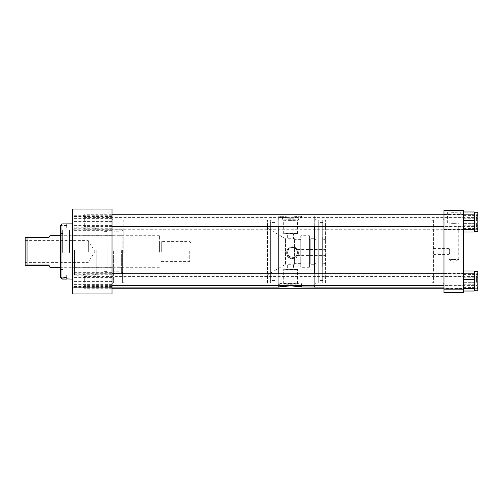 <?xml version="1.0" encoding="UTF-8"?>
<svg xmlns="http://www.w3.org/2000/svg" width="503" height="503" viewBox="0 0 503 503"><rect width="100%" height="100%" fill="white"/><g stroke="black" fill="none" stroke-linecap="round" stroke-linejoin="round"><path stroke-width="0.38" stroke-dasharray="2.52 1.89" d="M25.15 251.99L25.15 240.641L25.15 251.99M88.321 251.99L88.321 240.641L88.321 251.99M27.043 265.653L27.043 238.045L25.15 237.762L25.15 265.37M190.97 251.89L190.97 242.892L190.97 251.89M189.706 251.054L189.706 261.371L189.706 251.054M161.281 251.946L161.281 241.629L161.281 251.946M161.281 251.89L161.281 242.911L161.281 251.89M159.382 251.89L159.382 242.911L159.382 251.89M159.382 252.217L159.382 235.706L159.382 252.217M27.043 238.045L48.841 238.045C50.344 235.209 50.344 234.976 48.841 237.347L48.841 238.045M283.761 285.585L290.602 284.792L297.443 285.585M290.602 283.227A10.896 0.49 180 0 0 279.706 283.717A10.896 0.49 180 0 0 290.602 284.214A10.896 0.49 180 0 0 301.498 283.717A10.896 0.49 180 0 0 290.602 283.227M297.436 252.619C296.38 256.36 296.38 256.266 297.436 252.349L297.436 252.349A4.929 4.923 -0 0 0 292.507 247.419A4.929 4.923 -0 0 0 287.584 252.343L287.584 252.349C288.634 256.266 288.634 256.36 287.584 252.619L287.584 252.644A4.929 4.923 -0 0 0 292.507 257.561A4.929 4.923 -0 0 0 297.436 252.644C296.38 256.36 296.38 256.266 297.436 252.349C296.38 248.608 296.38 248.702 297.436 252.619L297.436 252.644A4.929 4.923 -0 0 0 292.507 247.721A4.929 4.923 -0 0 0 287.584 252.644C288.634 248.702 288.634 248.608 287.584 252.349C288.634 256.266 288.634 256.36 287.584 252.619C288.634 248.702 288.634 248.608 287.584 252.349A4.929 4.923 -0 0 0 292.507 257.266A4.929 4.923 -0 0 0 297.436 252.343C296.38 248.608 296.38 248.702 297.436 252.619M326.151 252.619L326.151 249.513L326.151 252.619M286.672 252.644A5.835 5.829 -0 0 0 292.507 258.473A5.835 5.829 -0 0 0 298.348 252.644A5.835 5.829 -0 0 0 292.507 246.81A5.835 5.829 -0 0 0 286.672 252.644L286.672 253.11C286.308 260.611 298.707 260.611 298.348 253.11C298.707 245.571 286.32 245.552 286.672 253.11M298.348 252.644L298.348 253.11M287.634 269.35L293.57 269.35L287.634 269.35L287.634 264.276L293.57 264.276L290.602 263.792L285.484 264.289L285.484 238.711L285.484 264.289L266.93 275.191L266.93 227.809L266.93 275.191M294.563 264.289L294.563 238.711L294.563 264.289L293.513 264.289L293.57 269.35M287.634 233.644L293.57 233.644L287.634 233.644L287.634 238.724L293.57 238.724L290.602 239.208L285.484 238.711L266.93 227.809M266.93 282.453L266.93 220.515L266.93 282.453M267.495 283.051L267.495 219.918L267.495 283.051M270.369 283.051L270.369 219.918L270.369 283.051M274.827 280.498L274.827 222.477L274.827 280.498M270.369 280.498L270.369 222.477L270.369 280.498M278.775 283.051L278.775 219.918L278.775 283.051M274.827 283.051L274.827 219.918L274.827 283.051M318.254 283.051L318.254 219.918L318.254 283.051M314.306 283.051L314.306 219.918L314.306 283.051M322.706 280.498L322.706 222.477L322.706 280.498M318.254 280.498L318.254 222.477L318.254 280.498M325.579 283.051L325.579 219.918L325.579 283.051M322.706 283.051L322.706 219.918L322.706 283.051M326.151 282.453L326.151 220.515L326.151 282.453M322.203 239.667L322.203 263.346L322.203 239.667M326.151 239.667L326.151 263.346L326.151 239.667M316.104 235.85L316.104 267.168L316.104 235.832L322.203 235.832L322.203 267.168L322.203 235.85M313.973 239.667L313.973 263.346L313.973 239.667M316.104 239.667L316.104 263.346L316.104 239.667M310.244 238.724L310.244 264.289L310.244 238.724M313.973 238.724L313.973 264.289L313.973 238.724M309.414 239.667L309.414 263.346L309.414 239.667M310.244 239.667L310.244 263.346L310.244 239.667M300.731 235.725L300.731 267.294L300.731 235.706L309.414 235.706L309.414 267.294L309.414 235.725M294.563 239.667L294.563 263.346L294.563 239.667M300.731 239.667L300.731 263.346L300.731 239.667M287.031 252.349L287.031 255.455L287.031 252.349M290.602 220.377L283.692 220.062L295.487 219.842L297.512 220.062L295.487 220.289L290.602 220.377M290.602 233.952L283.692 233.644L295.487 233.417L297.512 233.644L290.602 233.952M290.602 218.088A8.337 0.377 0 0 1 282.265 217.711A8.337 0.377 0 0 1 290.602 217.327A8.337 0.377 0 0 1 298.939 217.711A8.337 0.377 0 0 1 290.602 218.088M290.602 220.415A7.708 0.352 0 0 1 282.893 220.069A7.708 0.352 0 0 1 290.602 219.717A7.708 0.352 0 0 1 298.31 220.069A7.708 0.352 0 0 1 290.602 220.415M290.602 269.042L283.692 269.35L295.487 269.57L297.512 269.35L295.487 269.13L290.602 269.042M290.602 283.403L283.692 283.717L295.487 283.937L297.512 283.717L290.602 283.403M314.306 286.993L314.306 215.969L314.306 286.993M289.935 218.201A10.896 0.49 0 0 1 279.706 217.705L279.706 216.007L289.935 217.214L301.498 216.007C300.939 216.787 297.524 217.516 291.262 218.201L289.935 218.201C283.673 217.516 280.259 216.78 279.706 216.007L278.775 215.969L278.775 287.031L278.775 215.969M314.306 215.969L301.379 215.969L301.498 217.705A10.896 0.49 0 0 1 291.262 218.201M294.563 238.711L293.513 238.711L293.57 233.644M279.706 217.705A10.896 0.49 0 0 1 289.935 217.214M291.262 217.214A10.896 0.49 0 0 1 301.498 217.705M112.006 251.5L112.006 215.919L112.006 251.5M113.584 251.5L113.584 283.082L113.584 251.5M278.775 287.081L278.775 226.583M277.863 251.5L277.863 283.082L277.863 251.5M278.775 273.739L278.775 285.585M314.306 287.081L314.306 226.583M315.884 251.5L315.884 283.082L315.884 251.5M443.96 251.5L443.96 215.919L443.96 251.5M443.049 251.5L443.049 283.082L443.049 251.5M314.306 273.739L314.306 285.585M123.851 252.871L123.851 221.213L123.851 252.871M122.587 250.073L122.587 283.051L122.587 250.073M97.224 226.136L107.082 226.136L97.224 226.136L97.224 222.986L107.082 222.986L97.224 222.986M107.082 226.136L107.082 222.986M96.199 222.986L108.107 222.986L96.199 222.986L96.199 212.059L108.107 212.059L96.199 212.059M108.107 222.986L108.107 212.059M72.526 274.978L72.526 267.747L72.526 274.978M112.006 274.978L112.006 267.747L112.006 274.978M72.526 228.651L72.526 221.421L72.526 228.651M112.006 228.651L112.006 221.421L112.006 228.651M72.526 223.734L72.526 216.504L72.526 223.734M112.006 223.734L112.006 216.504L112.006 223.734M72.526 282.56L72.526 277.411L72.526 282.56M112.006 282.56L112.006 277.411L112.006 282.56M72.526 223.558L72.526 218.409L72.526 223.558M72.526 220.886L72.526 215.737L72.526 220.886M112.006 220.886L112.006 215.737L112.006 220.886M72.526 252.487L72.526 229.77L72.526 252.487M123.851 252.487L123.851 229.77L123.851 252.487M112.006 250.073L112.006 283.051L112.006 250.073M112.006 293.978L112.006 215.095L72.526 215.095L72.526 293.978M72.526 215.095L72.526 209.022M112.006 215.095L112.006 209.022M60.681 252.311L60.681 233.574L60.681 252.311M62.642 252.311L62.642 233.574L62.642 252.311M74.488 250.481L74.488 273.928L74.488 250.481M72.526 250.481L72.526 273.928L72.526 250.481M94.954 250.425L94.954 275.191L94.954 250.425M74.488 250.425L74.488 275.191L74.488 250.425M96.218 250.481L96.218 273.928L96.218 250.481M103.951 250.519L103.951 273.217L103.951 250.519M96.218 250.519L96.218 273.217L96.218 250.519M107.076 250.588L107.076 271.633L107.076 250.588M103.951 250.588L103.951 271.633L103.951 250.588M121.607 250.519L121.607 273.217L121.607 250.519M107.076 250.519L107.076 273.217L107.076 250.519M122.87 250.576L122.87 271.953L122.87 250.576M118.922 252.217L118.922 235.706L118.922 252.217M122.87 252.217L122.87 235.706L122.87 252.217M113.999 252.393L113.999 231.757L113.999 252.393M118.922 252.393L118.922 231.757L118.922 252.393M69.527 252.217L69.527 235.706L69.527 252.217M113.999 252.217L113.999 235.706L113.999 252.217M62.642 252.475L62.642 229.946L62.642 252.475M69.527 252.475L69.527 229.946L69.527 252.475M66.685 224.112L66.685 227.972L66.685 223.892L61.944 224.112L60.681 225.382L60.681 277.845M61.944 224.112L61.944 279.108M72.526 250.249L72.526 279.134L72.526 250.249M60.681 277.618L60.681 275.028L60.681 277.618M66.685 277.379L66.685 275.028L66.685 278.888L66.685 277.379L60.681 277.379M477.85 290.753L477.85 271.249M476.586 282.34L476.586 276.417L476.586 282.34M83.045 282.34L83.045 277.681L83.045 282.34M84.309 282.34L84.309 276.417L84.309 282.34M477.85 231.751L477.85 212.247M476.586 223.338L476.586 229.261L476.586 223.338M83.045 223.338L83.045 227.997L83.045 223.338M84.309 223.338L84.309 229.261L84.309 223.338M476.586 279.662L476.586 273.739L476.586 279.662M83.045 279.662L83.045 275.003L83.045 279.662M84.309 279.662L84.309 273.739L84.309 279.662M476.586 220.66L476.586 214.737L476.586 220.66M83.045 220.66L83.045 225.319L83.045 220.66M84.309 220.66L84.309 214.737L84.309 220.66M463.703 226.828L463.703 214.485L463.703 226.828L443.96 226.834L443.96 214.485L443.96 226.828M463.703 229.506L463.703 217.164L463.703 229.506M443.96 229.506L443.96 217.164L443.96 229.506M463.703 285.83L463.703 273.487L463.703 285.83L443.96 285.836L443.96 273.487L443.96 285.83M463.703 288.508L463.703 276.166L463.703 288.508L443.96 288.515L443.96 276.166L443.96 288.508M432.115 248.545L432.115 254.461L432.115 248.539L448.902 248.539C449.952 248.532 449.952 254.814 448.902 254.455L448.902 254.455C449.952 254.468 449.952 248.186 448.902 248.545L448.902 223.106L458.755 223.106L448.902 223.106M453.832 212.354L447.362 212.059L460.302 212.059L453.832 212.354M453.832 223.382L447.689 223.106L453.832 222.823L459.968 223.106L453.832 223.382M453.832 259.611L448.902 259.391L453.832 259.164L458.755 259.391L453.832 259.611M432.115 281.755L432.115 221.213L432.115 281.755M433.379 219.981L433.379 283.051L433.379 219.981M443.96 283.019L443.96 219.949L443.96 283.019M443.96 292.727L443.96 210.273M463.703 292.727L463.703 213.85L443.96 213.85M463.703 213.85L463.703 210.273M474.279 229.349L463.703 229.349L463.703 211.977L474.279 211.977L474.279 232.021L463.703 232.021L463.703 223.338L463.703 228.419L463.703 223.338L474.279 223.338L474.279 214.649L474.279 223.338L463.703 223.338L463.703 214.649L474.279 214.649L463.703 214.649L463.703 232.021M476.863 220.66L476.863 226.897L476.863 220.66M477.85 220.66L477.85 226.897L477.85 220.66M463.703 211.977L463.703 220.66L474.279 220.66M463.703 220.66L463.703 229.349M476.863 223.338L476.863 229.575L476.863 223.338M474.279 288.351L463.703 288.351L463.703 270.979L474.279 270.979L474.279 291.023L463.703 291.023L463.703 282.34L463.703 287.427L463.703 282.34L474.279 282.34L474.279 273.651L474.279 282.34L463.703 282.34L463.703 273.651L474.279 273.651L463.703 273.651L463.703 291.023M476.863 279.662L476.863 273.425L476.863 279.662M477.85 279.662L477.85 273.425L477.85 279.662M463.703 270.979L463.703 279.662L474.279 279.662M463.703 279.662L463.703 288.351M476.863 282.34L476.863 288.577L476.863 282.34M66.685 225.621L60.681 225.621M66.685 225.401L60.681 225.401M66.685 277.599L60.681 277.599M25.15 240.641L88.321 240.641L94.841 251.5L88.321 262.359L25.15 262.359M190.97 242.892L189.706 241.629L161.281 241.629M161.281 242.911L159.382 242.911M159.382 235.706L60.681 235.706M159.382 267.294L60.681 267.294M161.281 260.089L159.382 260.089M161.281 261.371L189.706 261.371L190.97 260.108M279.706 286.993L279.706 283.717M326.151 255.455L296.443 255.455M266.93 220.515L267.495 219.918L270.369 219.918M274.827 222.477L270.369 222.477M278.775 219.918L274.827 219.918M318.254 219.918L314.306 219.918M322.706 222.477L318.254 222.477M326.151 220.515L325.579 219.918L322.706 219.918M326.151 263.346L322.203 263.346M322.203 267.168L316.104 267.168M316.104 263.346L313.973 263.346M313.973 264.289L310.244 264.289M310.244 263.346L309.414 263.346M309.414 267.294L300.731 267.294M300.731 263.346L294.563 263.346M288.571 255.455L287.031 255.455M283.692 233.644L283.692 220.062M282.893 220.069L282.265 217.711M283.692 283.717L283.692 269.35M297.512 283.717L297.512 269.35M298.31 220.069L298.939 217.711M297.512 233.644L297.512 220.062M288.571 249.513L287.031 249.513M300.731 239.654L294.563 239.654M310.244 239.654L309.414 239.654M313.973 238.711L310.244 238.711M316.104 239.654L313.973 239.654M326.151 239.654L322.203 239.654M326.151 282.485L325.579 283.082L322.706 283.082M322.706 280.523L318.254 280.523M318.254 283.082L314.306 283.082M278.775 283.082L274.827 283.082M274.827 280.523L270.369 280.523M270.369 283.082L267.495 283.082L266.93 282.485M326.151 249.513L296.443 249.513M301.498 286.993L301.498 283.717M278.775 284.667L277.863 283.082L113.584 283.082L112.006 283.994M278.775 215.919L112.006 215.919M278.775 218.333L277.863 219.918L113.584 219.918L112.006 219.006M443.96 284.667L443.049 283.082L315.884 283.082L314.306 283.994M443.96 215.919L314.306 215.919M443.96 218.333L443.049 219.918L315.884 219.918L314.306 219.006M123.851 221.213L122.587 219.949L112.006 219.949M112.006 281.579L72.526 281.579M112.006 286.496L72.526 286.496M112.006 235.253L72.526 235.253M112.006 230.336L72.526 230.336M112.006 284.591L72.526 284.591M112.006 287.263L72.526 287.263M112.006 228.261L72.526 228.261M112.006 225.589L72.526 225.589M123.851 273.23L72.526 273.23M123.851 281.787L122.587 283.051L112.006 283.051M123.851 229.77L72.526 229.77M112.006 215.737L72.526 215.737M112.006 218.409L72.526 218.409M112.006 277.411L72.526 277.411M112.006 274.739L72.526 274.739M112.006 216.504L72.526 216.504M112.006 221.421L72.526 221.421M112.006 272.664L72.526 272.664M112.006 267.747L72.526 267.747M62.642 269.426L60.681 269.426M74.488 229.072L72.526 229.072M96.218 229.072L94.954 227.809L74.488 227.809M103.951 229.783L96.218 229.783M107.076 231.367L103.951 231.367M122.87 231.047L121.607 229.783L107.076 229.783M122.87 267.294L118.922 267.294M118.922 271.243L113.999 271.243M113.999 267.294L69.527 267.294M69.527 273.054L62.642 273.054M69.527 229.946L62.642 229.946M113.999 235.706L69.527 235.706M118.922 231.757L113.999 231.757M122.87 235.706L118.922 235.706M122.87 271.953L121.607 273.217L107.076 273.217M107.076 271.633L103.951 271.633M103.951 273.217L96.218 273.217M96.218 273.928L94.954 275.191L74.488 275.191M74.488 273.928L72.526 273.928M62.642 233.574L60.681 233.574M66.685 227.972L60.681 227.972M66.685 275.028L60.681 275.028M477.85 277.681L476.586 276.417L84.309 276.417L83.045 277.681M477.85 286.999L476.586 288.263L443.96 288.263M112.006 288.263L84.309 288.263L83.045 286.999M477.85 218.679L476.586 217.415L84.309 217.415L83.045 218.679M477.85 227.997L476.586 229.261L84.309 229.261L83.045 227.997M477.85 275.003L476.586 273.739L443.96 273.739M83.045 275.003L84.309 273.739L112.006 273.739M477.85 284.321L476.586 285.585L443.96 285.585M112.006 285.585L84.309 285.585L83.045 284.321M477.85 216.001L476.586 214.737L443.96 214.737M83.045 216.001L84.309 214.737L112.006 214.737M477.85 225.319L476.586 226.583L443.96 226.583M112.006 226.583L84.309 226.583L83.045 225.319M443.96 229.513L463.703 229.513M448.902 259.391L448.902 254.455L432.115 254.461M447.689 223.106L447.362 212.059M458.742 259.403L453.832 262.346L448.915 259.403M432.115 221.213L433.379 219.949L443.96 219.949M432.115 281.787L433.379 283.051L443.96 283.051M458.755 259.391L458.755 223.106M459.968 223.106L460.302 212.059M443.96 276.166L463.703 276.166M443.96 273.487L463.703 273.487M443.96 217.164L463.703 217.164M443.96 214.485L463.703 214.485M477.85 226.897L476.863 226.897M463.703 225.746L476.863 225.746M463.703 215.573L476.863 215.573M477.85 214.423L476.863 214.423M477.85 214.919L474.279 214.919M477.85 229.575L476.863 229.575M463.703 228.419L476.863 228.419M463.703 218.252L476.863 218.252M477.85 217.101L476.863 217.101M477.85 285.899L476.863 285.899M463.703 284.748L476.863 284.748M463.703 274.581L476.863 274.581M477.85 273.425L476.863 273.425M477.85 273.921L474.279 273.921M477.85 288.577L476.863 288.577M463.703 287.427L476.863 287.427M463.703 277.254L476.863 277.254M477.85 276.103L476.863 276.103"/><path stroke-width="0.75" d="M60.681 235.706L49.967 235.706L48.841 237.347L27.043 237.347L27.043 264.955L25.15 265.37L48.841 265.653L48.841 264.955C50.344 267.791 50.344 268.024 48.841 265.653L49.967 267.294L60.681 267.294M25.15 265.238L25.15 237.63L27.043 237.347M27.043 264.955L48.841 264.955M297.443 285.585L301.498 286.993L290.602 285.779L279.706 286.993L283.761 285.585M278.775 287.031L279.706 286.993M301.498 286.993L314.306 287.031M278.775 226.583L278.775 273.739M278.775 285.585L278.775 287.081L112.006 287.081M314.306 226.583L314.306 273.739M314.306 285.585L314.306 287.081L443.96 287.081M112.006 287.905L112.006 293.978L72.526 293.978L72.526 209.022L112.006 209.022L112.006 287.905L72.526 287.905M61.944 223.892L61.944 278.888L66.685 279.108L61.944 279.108L60.681 277.845L60.681 225.155L61.944 223.892L66.685 223.892M66.685 278.888L72.526 279.134M61.944 278.888L60.681 277.618M463.703 289.15L463.703 210.273L443.96 210.273L443.96 292.727L463.703 292.727L463.703 289.15L443.96 289.15M474.279 212.247L477.85 212.247L477.85 231.751L474.279 231.751M463.703 211.977L474.279 211.977L474.279 229.349L463.703 229.349M463.703 220.66L474.279 220.66M463.703 232.021L474.279 232.021L474.279 229.349M474.279 271.249L477.85 271.249L477.85 290.753L474.279 290.753M463.703 270.979L474.279 270.979L474.279 288.351L463.703 288.351M463.703 279.662L474.279 279.662M463.703 291.023L474.279 291.023L474.279 288.351M72.526 223.866L66.685 223.866M443.96 288.263L112.006 288.263M443.96 273.739L112.006 273.739M443.96 285.585L112.006 285.585M443.96 214.737L112.006 214.737M443.96 226.583L112.006 226.583M477.85 229.079L474.279 229.079M477.85 288.081L474.279 288.081"/></g></svg>

